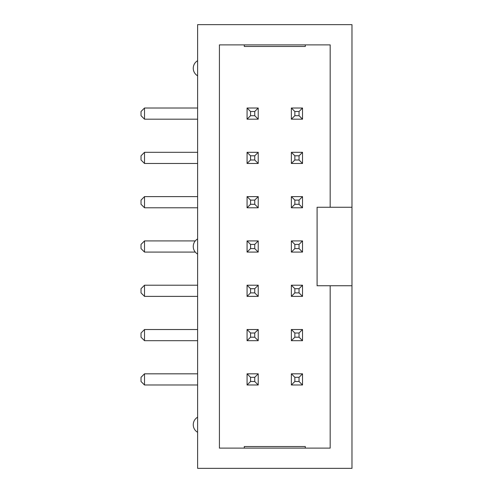 <?xml version="1.0" encoding="UTF-8"?>
<svg xmlns="http://www.w3.org/2000/svg" width="493" height="493" viewBox="0 0 493 493"><rect width="100%" height="100%" fill="white"/><g stroke="black" fill="none" stroke-linecap="round" stroke-linejoin="round"><path stroke-width="0.74" d="M351.977 207.257L351.977 24.65L197.619 24.65L197.619 468.35L351.977 468.35L351.977 207.257L330.174 207.257L330.174 44.881L219.422 44.881L219.422 448.119L330.174 448.119L330.174 285.743L351.977 285.743M330.174 285.743L317.091 285.743L317.091 207.257L330.174 207.257M244.275 448.119L244.275 446.547L305.321 446.547L305.321 448.119M305.321 44.881L305.321 46.453L244.275 46.453L244.275 44.881M197.619 417.195A8.72 8.72 0 0 0 197.619 432.299M197.619 60.701A8.72 8.72 0 0 0 197.619 75.805M197.619 238.945A8.72 8.72 0 0 0 197.619 254.055M195.283 240.917L144.511 240.917L141.023 244.405L141.023 248.595L144.511 252.083L195.283 252.083M197.619 329.521L144.511 329.521L141.023 333.009L141.023 337.194L144.511 340.681L197.619 340.681M144.511 285.219L144.511 296.379L141.023 292.891L141.023 288.707L144.511 285.219L197.619 285.219M144.511 296.379L197.619 296.379M144.511 152.319L144.511 163.479L141.023 159.991L141.023 155.806L144.511 152.319L197.619 152.319M144.511 163.479L197.619 163.479M197.619 196.621L144.511 196.621L141.023 200.109L141.023 204.293L144.511 207.781L197.619 207.781M144.511 108.016L144.511 119.183L141.023 115.695L141.023 111.504L144.511 108.016L197.619 108.016M144.511 119.183L197.619 119.183M197.619 373.817L144.511 373.817L141.023 377.305L141.023 381.496L144.511 384.984L197.619 384.984M247.067 207.781L258.227 207.781L258.227 196.621L247.067 196.621L247.067 207.781L250.555 204.293L254.739 204.293L254.739 200.109L250.555 200.109L250.555 204.293M258.227 252.083L258.227 240.917L247.067 240.917L247.067 252.083L258.227 252.083L254.739 248.595L254.739 244.405L250.555 244.405L250.555 248.595L254.739 248.595M247.067 340.681L258.227 340.681L258.227 329.521L247.067 329.521L247.067 340.681L250.555 337.194L254.739 337.194L254.739 333.009L250.555 333.009L250.555 337.194M247.067 296.379L258.227 296.379L258.227 285.219L247.067 285.219L247.067 296.379L250.555 292.891L254.739 292.891L254.739 288.707L250.555 288.707L250.555 292.891M258.227 152.319L247.067 152.319L247.067 163.479L258.227 163.479L258.227 152.319L254.739 155.806L250.555 155.806L250.555 159.991L254.739 159.991L254.739 155.806M302.529 329.521L291.369 329.521L291.369 340.681L302.529 340.681L302.529 329.521L299.041 333.009L294.857 333.009L294.857 337.194L299.041 337.194L299.041 333.009M302.529 240.917L291.369 240.917L291.369 252.083L302.529 252.083L302.529 240.917L299.041 244.405L294.857 244.405L294.857 248.595L299.041 248.595L299.041 244.405M302.529 196.621L291.369 196.621L291.369 207.781L302.529 207.781L302.529 196.621L299.041 200.109L294.857 200.109L294.857 204.293L299.041 204.293L299.041 200.109M302.529 108.016L291.369 108.016L291.369 119.183L302.529 119.183L302.529 108.016L299.041 111.504L294.857 111.504L294.857 115.695L299.041 115.695L299.041 111.504M291.369 163.479L302.529 163.479L302.529 152.319L291.369 152.319L291.369 163.479L294.857 159.991L299.041 159.991L299.041 155.806L294.857 155.806L294.857 159.991M291.369 296.379L302.529 296.379L302.529 285.219L291.369 285.219L291.369 296.379L294.857 292.891L299.041 292.891L299.041 288.707L294.857 288.707L294.857 292.891M258.227 108.016L247.067 108.016L247.067 119.183L258.227 119.183L258.227 108.016L254.739 111.504L250.555 111.504L250.555 115.695L254.739 115.695L254.739 111.504M247.067 384.984L258.227 384.984L258.227 373.817L247.067 373.817L247.067 384.984L250.555 381.496L254.739 381.496L254.739 377.305L250.555 377.305L250.555 381.496M302.529 373.817L291.369 373.817L291.369 384.984L302.529 384.984L302.529 373.817L299.041 377.305L294.857 377.305L294.857 381.496L299.041 381.496L299.041 377.305M144.511 240.917L144.511 252.083M144.511 329.521L144.511 340.681M144.511 196.621L144.511 207.781M144.511 373.817L144.511 384.984M258.227 207.781L254.739 204.293M258.227 196.621L254.739 200.109M247.067 196.621L250.555 200.109M258.227 240.917L254.739 244.405M247.067 240.917L250.555 244.405M247.067 252.083L250.555 248.595M258.227 340.681L254.739 337.194M258.227 329.521L254.739 333.009M247.067 329.521L250.555 333.009M258.227 296.379L254.739 292.891M258.227 285.219L254.739 288.707M247.067 285.219L250.555 288.707M247.067 152.319L250.555 155.806M247.067 163.479L250.555 159.991M258.227 163.479L254.739 159.991M291.369 329.521L294.857 333.009M291.369 340.681L294.857 337.194M302.529 340.681L299.041 337.194M291.369 240.917L294.857 244.405M291.369 252.083L294.857 248.595M302.529 252.083L299.041 248.595M291.369 196.621L294.857 200.109M291.369 207.781L294.857 204.293M302.529 207.781L299.041 204.293M291.369 108.016L294.857 111.504M291.369 119.183L294.857 115.695M302.529 119.183L299.041 115.695M302.529 163.479L299.041 159.991M302.529 152.319L299.041 155.806M291.369 152.319L294.857 155.806M302.529 296.379L299.041 292.891M302.529 285.219L299.041 288.707M291.369 285.219L294.857 288.707M247.067 108.016L250.555 111.504M247.067 119.183L250.555 115.695M258.227 119.183L254.739 115.695M258.227 384.984L254.739 381.496M258.227 373.817L254.739 377.305M247.067 373.817L250.555 377.305M291.369 373.817L294.857 377.305M291.369 384.984L294.857 381.496M302.529 384.984L299.041 381.496"/></g></svg>
